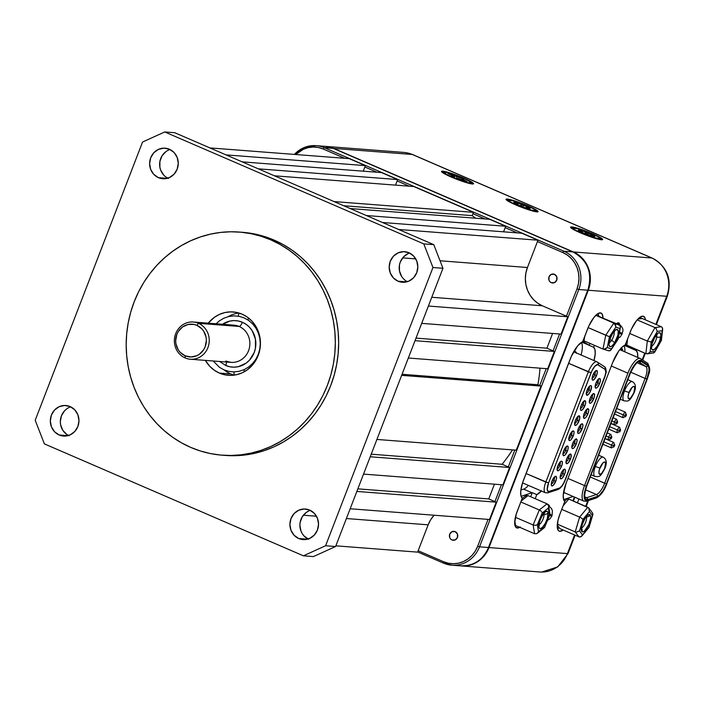 <?xml version="1.0" encoding="UTF-8"?>
<svg xmlns="http://www.w3.org/2000/svg" width="704" height="704" viewBox="0 0 704 704"><rect width="100%" height="100%" fill="white"/><g stroke="black" fill="none" stroke-linecap="round" stroke-linejoin="round"><path stroke-width="1.06" d="M170.042 149.53A15.321 14.318 -85.6 0 0 159.667 163.126A15.321 14.318 -85.6 0 0 167.842 178.156M158.462 177.672A15.321 14.318 94.4 0 1 150.022 160.01A15.321 14.318 94.4 0 1 165.123 148.183A15.321 14.318 94.4 0 1 169.426 149.248A15.321 14.318 94.4 0 1 177.866 166.91A15.321 14.318 94.4 0 1 162.765 178.737A15.321 14.318 94.4 0 1 158.462 177.672L167.191 178.341L158.462 177.672L163.944 178.772L169.418 177.549L174.073 174.178L177.17 169.18L178.262 163.302L177.179 157.45L174.073 152.522L169.426 149.248L163.944 148.139L158.47 149.371L153.824 152.742L150.718 157.74L149.626 163.618L150.709 169.462L153.815 174.398L158.462 177.672M70.752 406.859A15.321 14.318 -85.6 0 0 60.377 420.455A15.321 14.318 -85.6 0 0 68.543 435.477M59.171 434.993A15.321 14.318 94.4 0 1 50.732 417.34A15.321 14.318 94.4 0 1 65.824 405.504A15.321 14.318 94.4 0 1 70.136 406.578A15.321 14.318 94.4 0 1 78.566 424.23A15.321 14.318 94.4 0 1 63.474 436.066A15.321 14.318 94.4 0 1 59.171 434.993L67.892 435.67L59.171 434.993L64.645 436.102L70.127 434.878L74.774 431.508L77.88 426.501L78.971 420.631L77.88 414.779L74.782 409.842L70.136 406.578L64.654 405.469L59.171 406.692L54.525 410.062L51.418 415.07L50.327 420.939L51.418 426.791L54.525 431.728L59.171 434.993M310.314 510.382A15.321 14.318 -85.6 0 0 299.939 523.978A15.321 14.318 -85.6 0 0 308.114 539M298.734 538.516A15.321 14.318 94.4 0 1 290.303 520.863A15.321 14.318 94.4 0 1 305.395 509.027A15.321 14.318 94.4 0 1 309.698 510.101A15.321 14.318 94.4 0 1 318.138 527.762A15.321 14.318 94.4 0 1 303.037 539.59A15.321 14.318 94.4 0 1 298.734 538.516L307.463 539.194L298.734 538.516L304.216 539.625L309.698 538.402L314.345 535.031L317.442 530.024L318.534 524.154L317.451 518.302L314.345 513.366L309.698 510.101L304.216 508.992L298.742 510.215L294.096 513.586L290.99 518.593L289.898 524.462L290.99 530.314L294.087 535.251L298.734 538.516M409.614 253.062A15.321 14.318 -85.6 0 0 399.238 266.658A15.321 14.318 -85.6 0 0 407.405 281.679M398.024 281.195A15.321 14.318 94.4 0 1 389.594 263.534A15.321 14.318 94.4 0 1 404.686 251.706A15.321 14.318 94.4 0 1 408.998 252.771A15.321 14.318 94.4 0 1 417.428 270.433A15.321 14.318 94.4 0 1 402.336 282.26A15.321 14.318 94.4 0 1 398.024 281.195L406.754 281.864L398.024 281.195L403.506 282.295L408.989 281.072L413.635 277.702L416.742 272.703L417.833 266.825L416.742 260.973L413.635 256.045L408.998 252.771L403.515 251.662L398.033 252.894L393.386 256.265L390.28 261.263L389.189 267.142L390.28 272.985L393.386 277.922L398.024 281.195M270.802 239.862A111.892 104.526 94.4 0 1 332.394 368.817A111.892 104.526 94.4 0 1 222.165 455.189A111.892 104.526 94.4 0 1 190.714 447.392L200.376 450.991L210.338 453.543L220.484 455.048L230.736 455.47L240.988 454.819L251.134 453.103L261.096 450.322L270.758 446.521L280.034 441.725L288.834 435.987L297.079 429.361L304.691 421.907L311.582 413.697L317.698 404.818L322.978 395.34L327.36 385.378L330.827 375.003L333.318 364.329L334.831 353.452L335.333 342.487L334.831 331.531L333.326 320.69L330.836 310.068L327.378 299.772L322.995 289.898L317.724 280.544L311.608 271.788L304.718 263.736L297.114 256.45L288.878 249.999L280.078 244.455L270.802 239.862L261.14 236.271L251.178 233.71L241.032 232.214L230.78 231.783L220.528 232.434L210.382 234.159L200.42 236.931L190.758 240.733L181.482 245.529L172.682 251.266L164.437 257.893L156.825 265.346L149.934 273.557L143.818 282.436L138.538 291.914L134.156 301.884L130.689 312.25L128.198 322.925L126.685 333.802L126.183 344.766L126.685 355.722L128.19 366.564L130.68 377.186L134.138 387.482L138.521 397.355L143.792 406.718L149.908 415.466L156.798 423.518L164.402 430.813L172.638 437.254L181.438 442.807L190.714 447.392A111.892 104.526 94.4 0 1 129.122 318.437A111.892 104.526 94.4 0 1 239.351 232.065A111.892 104.526 94.4 0 1 270.802 239.862L274.12 240.117L270.802 239.862M222.165 455.189L225.491 455.444A111.892 104.526 -85.6 0 0 335.72 369.072A111.892 104.526 -85.6 0 0 274.12 240.117A111.892 104.526 -85.6 0 0 242.669 232.32L239.351 232.065M238.867 312.99A31.768 29.674 -85.6 0 0 228.228 316.642M224.127 369.908A31.768 29.674 -85.6 0 0 230.824 373.965L219.393 373.085A31.768 29.674 94.4 0 1 205.383 360.395L209.757 366.309L214.254 370.207L219.393 373.085L230.824 373.965A31.768 29.674 -85.6 0 0 234.08 375.144M208.252 323.171A31.768 29.674 94.4 0 1 233.2 311.951A31.768 29.674 94.4 0 1 242.123 314.169A31.768 29.674 94.4 0 1 259.609 350.777A31.768 29.674 94.4 0 1 228.316 375.302A31.768 29.674 94.4 0 1 219.393 373.085L224.963 374.836L230.754 375.382L236.544 374.704L242.114 372.838L247.245 369.846L251.75 365.851L255.438 361.002L258.183 355.476L259.873 349.501L260.445 343.306L259.882 337.119L258.192 331.179L255.446 325.714L251.759 320.945L247.254 317.046L242.123 314.169L236.553 312.426L230.762 311.872L224.972 312.55L219.402 314.415L214.271 317.407L208.243 323.171M142.56 142.023L164.745 131.956L174.742 132.722L164.745 131.956L423.782 243.892L432.96 267.511L325.6 545.75L303.415 555.817L44.378 443.881L35.2 420.262L142.56 142.023L164.745 131.956L423.782 243.892L433.778 244.658L423.782 243.892L432.96 267.511L442.957 268.277L432.96 267.511L325.6 545.75L335.597 546.515L325.6 545.75L303.415 555.817L313.412 556.582L303.415 555.817L44.378 443.881L35.2 420.262L142.56 142.023M313.412 556.582L335.597 546.515L442.957 268.277L433.778 244.658L174.742 132.722L433.778 244.658L442.957 268.277L335.597 546.515L313.412 556.582M168.458 178.438L165.986 177.047M163.812 175.173L160.706 170.236L159.896 167.367L159.896 161.392L162.034 155.848L165.986 151.58M69.159 435.767L66.686 434.377L62.735 430.197L60.597 424.697L60.324 421.714L61.415 415.835L64.522 410.837L66.695 408.91M308.73 539.29L304.084 536.017L302.306 533.72L300.978 531.08L299.895 525.237L300.168 522.245L302.306 516.701L306.258 512.433L308.739 510.99M403.374 278.696L401.597 276.39L399.458 270.89L399.458 264.915L400.277 262.038L403.383 257.03L408.03 253.66M225.421 455.444L234.054 455.726L244.306 455.074L254.461 453.358L264.414 450.578L274.076 446.776L283.36 441.98L292.16 436.242L300.406 429.616L308.009 422.162L314.908 413.952L321.015 405.073L326.295 395.604L330.686 385.634L334.145 375.258L336.644 364.584L338.149 353.707L338.659 342.742L338.158 331.786L336.653 320.945L334.162 310.323L330.704 300.027L326.322 290.154L321.042 280.799L314.934 272.052L308.044 263.991L300.441 256.705L292.195 250.254L283.395 244.71L274.12 240.117L264.458 236.526L254.505 233.966L244.358 232.47M434.113 515.231A29.436 27.5 -85.6 0 0 428.155 524.832L417.622 552.13L335.861 545.829L417.622 552.13L428.155 524.832L346.394 518.531L428.155 524.832L430.698 519.71L434.122 515.214M316.457 516.226L303.354 515.214L316.457 516.226M489.526 519.49L350.161 508.763L489.526 519.49L496.214 502.163L356.849 491.436L350.161 508.763L356.849 491.436L496.214 502.163L488.743 498.934L357.843 488.858L488.743 498.934L494.437 484.185L488.743 498.934L496.214 502.163L489.526 519.49M502.894 484.836L363.537 474.1L502.894 484.836L509.582 467.509L370.225 456.773L363.537 474.1L370.225 456.773L509.582 467.509L502.119 464.279L371.219 454.194L502.119 464.279A168.177 157.106 -85.6 0 0 512.503 449.891A168.177 157.106 -85.6 0 1 502.119 464.279L509.582 467.509L502.894 484.836M516.27 450.182L376.913 439.446L516.27 450.182L541.006 386.082L401.641 375.355L376.913 439.446L401.641 375.355L541.006 386.082L537.9 384.745L402.054 374.282L537.9 384.745A168.177 157.106 -85.6 0 0 540.03 368.166A168.177 157.106 -85.6 0 1 537.9 384.745L541.006 386.082L516.27 450.182M547.686 368.755L408.329 358.019L547.686 368.755L554.374 351.428L415.017 340.692L408.329 358.019L415.017 340.692L554.374 351.428L546.911 348.198L416.011 338.122L546.911 348.198L552.605 333.45L546.911 348.198L554.374 351.428L547.686 368.755M561.062 334.101L421.705 323.365L561.062 334.101L567.75 316.765L428.393 306.038L421.705 323.365L428.393 306.038L567.75 316.765L542.335 305.782L431.772 297.273L542.335 305.782L537.574 303.116L533.412 299.508L529.989 295.082L527.446 290.022L525.879 284.522L525.351 278.784L525.888 273.038L527.454 267.502A29.436 27.5 -85.6 0 0 542.335 305.782L567.75 316.765L561.062 334.101M402.644 257.893L415.756 258.896L402.644 257.893M440.035 260.77L527.454 267.502L537.988 240.205L398.622 229.469L537.988 240.205L521.849 233.226L382.492 222.499L398.622 229.469L382.492 222.499L521.849 233.226L537.988 240.205L527.454 267.502L440.035 260.77M503.571 231.818L505.718 226.257L366.362 215.53L505.718 226.257L489.588 219.287L350.222 208.551L366.362 215.53L350.222 208.551L489.588 219.287L505.718 226.257L503.571 231.818M472.173 215.644L343.746 205.753L472.173 215.644L473.449 212.318L334.092 201.582L473.449 212.318L413.785 186.534L274.428 175.798L334.092 201.582L274.428 175.798L413.785 186.534L473.449 212.318L472.173 215.644A168.177 157.106 -85.6 0 1 475.631 218.214A168.177 157.106 -85.6 0 0 472.173 215.644M395.507 185.126L397.654 179.555L258.289 168.828L397.654 179.555L381.515 172.586L242.158 161.858L258.289 168.828L242.158 161.858L381.515 172.586L397.654 179.555L395.507 185.126M363.238 171.178L365.385 165.616L226.028 154.88L365.385 165.616L349.254 158.646L209.889 147.91L226.028 154.88L209.889 147.91L349.254 158.646L365.385 165.616L363.238 171.178M244.27 371.747L244.094 369.662L239.184 371.307L234.071 371.897L228.967 371.422L224.048 369.882L219.525 367.338L213.171 360.994M247.922 319.942L248.415 317.909M551.267 282.647A4.488 4.189 94.4 0 1 553.212 274.014A4.488 4.189 94.4 0 1 556.943 279.497A4.488 4.189 94.4 0 1 551.267 282.647L553.819 282.841L551.267 282.647L549.903 281.688L548.997 280.245L548.997 276.813L551.267 274.358L554.47 274.322L556.741 276.725L556.741 280.157L554.47 282.612L551.267 282.647M451.968 539.968A4.488 4.189 94.4 0 1 453.922 531.344A4.488 4.189 94.4 0 1 457.644 536.818A4.488 4.189 94.4 0 1 451.968 539.968L454.52 540.17L451.968 539.968L450.613 539.018L449.698 537.566L449.698 534.142L451.968 531.687L455.18 531.652L457.45 534.054L457.442 537.486L455.18 539.933L451.968 539.968M587.787 290.101L587.849 290.189C592.742 272.994 587.761 260.234 572.915 251.926A1.496 0.51 113.4 0 0 572.854 251.909A29.454 27.509 94.4 0 1 587.743 290.206L488.462 547.51A29.454 27.509 94.4 0 1 461.208 565.919M587.849 290.189L488.497 547.413M324.597 146.309A29.454 27.509 94.4 0 1 333.309 148.394A1.496 0.51 -66.6 0 1 333.37 148.412A1.496 0.51 -66.6 0 1 333.414 148.438M488.558 547.492C482.997 559.979 473.73 566.113 460.768 565.884A29.454 27.509 -85.6 0 0 488.462 547.51L479.53 546.823L578.811 289.52L587.743 290.206A29.454 27.509 -85.6 0 0 572.854 251.909L563.922 251.222L324.377 147.708L333.309 148.394L572.854 251.909L563.922 251.222A29.454 27.509 94.4 0 1 578.811 289.52L587.743 290.206L488.462 547.51L479.53 546.823A29.454 27.509 94.4 0 1 451.836 565.198L443.502 563.138A1.496 0.51 -66.6 0 1 443.564 561.722L448.466 563.262L453.561 563.737L458.656 563.147L463.558 561.502L468.081 558.87L472.041 555.35L475.288 551.082L477.699 546.225A27.958 26.118 94.4 0 1 443.564 561.722A1.496 0.51 113.4 0 0 443.502 563.13A1.496 0.51 113.4 0 0 443.564 563.147A29.454 27.509 -85.6 0 0 452.276 565.233A29.454 27.509 -85.6 0 0 479.53 546.823L477.699 546.225L488.066 519.385L477.699 546.225L479.53 546.823L578.811 289.52L576.99 288.922L578.477 283.659L578.978 278.203L578.477 272.765L576.99 267.538L574.578 262.733L571.331 258.535L567.371 255.103L562.857 252.569A1.496 0.51 -66.6 0 1 563.922 251.222A1.496 0.51 113.4 0 0 562.857 252.569A27.958 26.118 94.4 0 1 576.99 288.922L578.811 289.52A29.454 27.509 -85.6 0 0 563.922 251.222L324.377 147.708A1.496 0.51 113.4 0 0 323.312 149.054L318.41 147.514L313.315 147.03L308.22 147.629L303.318 149.274L295.706 154.519A27.958 26.118 94.4 0 1 323.312 149.054L344.696 158.294L323.312 149.054A1.496 0.51 -66.6 0 1 324.377 147.708A29.454 27.509 -85.6 0 0 315.665 145.622A29.454 27.509 -85.6 0 0 294.378 154.422A29.454 27.509 94.4 0 1 316.096 145.658A29.454 27.509 94.4 0 1 324.377 147.708L333.309 148.394A29.454 27.509 -85.6 0 0 325.037 146.344L333.37 148.412M576.99 288.922L566.456 316.21L576.99 288.922M559.601 333.986L553.089 350.865L559.601 333.986M546.225 368.641L539.713 385.528L546.225 368.641M514.809 450.067L508.297 466.946L514.809 450.067M501.433 484.722L494.921 501.609L501.433 484.722M443.564 561.722L418.158 550.739L443.564 561.722M443.502 563.138L417.683 551.98L443.45 563.103M562.857 252.569L537.451 241.586L562.857 252.569M517.299 232.883L505.182 227.647L517.299 232.883M485.03 218.935L472.921 213.699L485.03 218.935M409.226 186.182L397.118 180.946L409.226 186.182M376.966 172.234L364.848 167.006L376.966 172.234M231.035 315.207L230.674 316.14L231.035 315.207M234.203 375.126L233.886 371.906M238.181 316.166L238.982 313.025M460.768 565.884L451.836 565.198A29.454 27.509 94.4 0 1 443.564 563.147M198.493 323.321L196.891 325.336A16.421 15.338 94.4 0 1 205.19 346.694A16.421 15.338 94.4 0 1 185.134 355.793L185.134 357.94A18.665 17.433 -85.6 0 0 207.926 347.591A18.665 17.433 -85.6 0 0 198.493 323.321A18.665 17.433 94.4 0 1 208.762 344.828A18.665 17.433 94.4 0 1 190.379 359.234A18.665 17.433 94.4 0 1 185.134 357.94A18.665 17.433 94.4 0 1 174.856 336.424A18.665 17.433 94.4 0 1 193.239 322.018A18.665 17.433 94.4 0 1 198.493 323.321L239.114 326.445L198.493 323.321A18.665 17.433 -85.6 0 0 175.692 333.661A18.665 17.433 -85.6 0 0 185.134 357.94L185.134 355.793L180.154 352.29L178.253 349.826L175.956 343.93L175.666 340.736L176.836 334.444L178.253 331.584L182.486 327.008L188.021 324.5L194.014 324.438L196.891 325.336L201.863 328.838L203.773 331.311L206.07 337.198L206.36 340.402L205.19 346.694L203.773 349.545L199.54 354.121L196.882 355.67L191.013 356.981L185.134 355.793A16.421 15.338 94.4 0 1 176.836 334.444A16.421 15.338 94.4 0 1 196.891 325.336L198.493 323.321M190.379 359.234L231 362.366A18.665 17.433 -85.6 0 0 249.383 347.961A18.665 17.433 -85.6 0 0 239.114 326.445A18.665 17.433 -85.6 0 0 231.871 325.116M225.755 361.064A4.638 1.575 -66.6 0 1 225.949 361.117A4.638 1.575 113.4 0 0 225.755 361.064A18.665 17.433 -85.6 0 0 232.998 362.393A18.665 17.433 -85.6 0 0 249.594 346.914A18.665 17.433 -85.6 0 0 239.114 326.445A4.638 1.575 113.4 0 0 242.414 322.274A4.638 1.575 -66.6 0 1 239.114 326.445A18.665 17.433 -85.6 0 0 233.869 325.151L193.239 322.018M219.657 361.495L225.746 365.49A4.638 1.575 113.4 0 0 226.415 362.014A4.638 1.575 -66.6 0 1 225.746 365.49L229.83 366.766L234.08 367.171L238.322 366.678L246.171 363.114L249.471 360.184L254.197 352.572L255.438 348.19L255.438 339.108L252.19 330.748L249.48 327.246L246.18 324.386L242.414 322.274L238.33 320.998L234.089 320.593L229.838 321.086L221.989 324.65M222.526 324.271A23.294 21.762 94.4 0 1 242.414 322.274A23.294 21.762 94.4 0 1 254.197 352.572A23.294 21.762 94.4 0 1 225.746 365.49M215.565 324.271L219.534 320.751L224.066 318.111L228.976 316.457L234.089 315.867L239.193 316.351L244.112 317.891L248.635 320.426L252.613 323.866L255.869 328.082L258.289 332.895L259.776 338.14L260.278 343.596L259.776 349.07L258.28 354.341L255.86 359.207L252.604 363.493L248.626 367.022L244.103 369.662M548.117 504.715A8.967 3.045 -66.6 0 1 548.574 504.803A8.967 3.045 -66.6 0 1 549.428 506.141M616.546 323.682A8.967 3.045 -66.6 0 1 618.754 322.916A8.967 3.045 -66.6 0 1 619.617 324.254M463.654 178.05L463.654 178.05A17.195 1.874 -158.9 0 1 473.44 183.902A17.195 1.874 -158.9 0 1 451.422 177.109A17.195 1.874 -158.9 0 1 441.514 171.582A17.195 1.874 -158.9 0 1 463.654 178.05L473.282 183.172L473.29 183.964L472.384 183.99L466.479 182.653L451.422 177.109L444.206 173.624L441.487 171.477L444.171 171.38L448.598 172.506L463.654 178.05M528.185 205.938L528.185 205.938A17.195 1.874 -158.9 0 1 537.97 211.79A17.195 1.874 -158.9 0 1 515.962 204.996A17.195 1.874 -158.9 0 1 506.044 199.47A17.195 1.874 -158.9 0 1 528.185 205.938L535.401 209.422L538.129 211.57L535.436 211.666L531.018 210.54L513.181 203.755L506.018 199.355L507.232 199.047L513.128 200.394L528.185 205.938M592.724 233.825L592.724 233.825A17.195 1.874 -158.9 0 1 602.51 239.677A17.195 1.874 -158.9 0 1 580.492 232.883A17.195 1.874 -158.9 0 1 570.574 227.357A17.195 1.874 -158.9 0 1 592.724 233.825L599.931 237.31L602.659 239.457L599.966 239.554L595.549 238.427L577.711 231.642L570.557 227.242L571.762 226.934L577.658 228.281L592.724 233.825M651.825 257.998L573.399 251.953A29.436 27.5 94.4 0 1 588.28 290.242L666.706 296.278A29.436 27.5 -85.6 0 0 651.825 257.998L412.262 154.475L333.828 148.43L573.399 251.953L651.825 257.998L412.271 154.475A29.436 27.5 -85.6 0 0 403.982 152.425L325.556 146.379A29.436 27.5 94.4 0 1 333.828 148.43L412.262 154.475L651.816 257.99A9.416 3.203 -66.6 0 1 652.177 258.078A9.416 3.203 -66.6 0 1 652.52 258.306M461.314 565.928L539.739 571.974A29.436 27.5 -85.6 0 0 567.415 553.608L488.99 547.562A29.436 27.5 94.4 0 1 461.314 565.928A29.436 27.5 94.4 0 1 460.9 565.893L468.934 565.382L474.091 563.649L478.852 560.877L483.023 557.172L486.446 552.675L488.99 547.562L588.28 290.242L589.846 284.698L590.374 278.951L589.846 273.222L588.289 267.714L585.746 262.654L582.322 258.236L578.151 254.619L573.399 251.953L333.828 148.43L325.134 146.353M563.411 493.302L564.749 492.87M573.135 496.496L563.64 499.585L573.135 496.496M630.089 332.297A17.934 6.09 -66.6 0 1 643.579 316.325A17.934 6.09 -66.6 0 1 645.445 319.889L644.838 317.61L642.884 316.149L639.954 317.231L636.495 320.681L631.462 329.058L625.178 345.022A19.73 6.706 -66.6 0 0 612.682 362.507L618.702 351.085L622.081 347.134L625.178 345.022M640.957 318.296A17.934 6.09 113.4 0 0 640.719 316.747L640.957 318.296M636.548 349.606L636.178 350.557L631.664 348.603A19.73 6.706 -66.6 0 0 631.488 348.471L626.683 345.338L631.488 348.471L624.378 345.4L631.488 348.471A19.73 6.706 -66.6 0 1 631.664 348.603L632.034 347.653M625.381 344.485L626.287 345.083L625.381 344.485M566.139 483.12L612.682 362.507L566.139 483.12A19.73 6.706 -66.6 0 0 564.81 501.459L563.482 499.004L563.262 494.78L566.139 483.12M636.178 350.557A19.73 6.706 -66.6 0 1 637.718 357.421L637.516 353.012L636.178 350.557M624.818 351.842A19.73 6.706 113.4 0 0 623.911 345.682M559.9 514.184L557.929 520.59L557.401 528.238L558.738 530.895L559.865 531.309L563.103 530.006A17.934 6.09 -66.6 0 1 559.17 531.142A17.934 6.09 -66.6 0 1 559.9 514.184L564.81 501.459M557.515 528.766A17.934 6.09 113.4 0 0 559.143 527.604L557.515 528.766M572.915 500.843L574.385 497.033M519.71 527.314A17.934 6.09 -66.6 0 1 516.63 527.868A17.934 6.09 -66.6 0 1 517.361 510.91L522.271 498.186A19.73 6.706 -66.6 0 1 523.6 479.838L571.446 356.127L577.87 345.629L582.639 341.748L588.922 325.785L593.956 317.398L597.423 313.958L600.354 312.875L602.298 314.327L602.985 318.094M520.872 490.028L523.626 489.139L532.013 492.765L521.101 496.311L532.013 492.765L523.626 489.139A19.73 6.706 113.4 0 0 528.431 485.426M588.958 345.198L581.838 342.126L588.958 345.198A19.73 6.706 -66.6 0 1 589.125 345.321L589.882 343.367L589.125 345.321L593.648 347.274L589.125 345.321A19.73 6.706 -66.6 0 0 588.958 345.198L582.842 341.211L588.958 345.198M594.405 345.321L593.648 347.274A19.73 6.706 -66.6 0 1 593.991 360.562L595.197 353.954L594.977 349.73L593.648 347.274L594.405 345.321M581.082 354.983A19.73 6.706 113.4 0 0 581.372 342.408M532.277 492.668A19.73 6.706 -66.6 0 1 532.013 492.765A19.73 6.706 -66.6 0 0 532.277 492.668L536.791 494.622L532.277 492.668L530.702 496.751L532.277 492.668M541.341 490.996A19.73 6.706 -66.6 0 1 536.791 494.622L535.216 498.696L536.791 494.622L541.561 490.741M514.976 525.492L515.53 525.149A17.934 6.09 113.4 0 1 514.976 525.492M655.864 324.386L666.706 296.278L655.864 324.386L666.706 296.278L588.28 290.242L488.99 547.562L567.415 553.608L574.605 534.978M585.649 506.343L587.805 500.755M642.224 359.735L644.758 353.153M520.256 526.962L518.698 527.815L516.208 527.622L514.862 524.964L514.694 522.817L516.234 514.166L522.271 498.186L520.942 495.73L520.722 491.506L522.509 482.953L570.143 359.234A19.73 6.706 -66.6 0 1 582.639 341.748L587.55 329.023A17.934 6.09 -66.6 0 1 601.049 313.042A17.934 6.09 -66.6 0 1 602.976 317.821M578.908 498.986L577.438 502.797M547.536 504.83L548.786 504.926L549.454 506.255M616.097 324.095L618.411 322.837L619.643 324.368M598.462 316.034A17.934 6.09 113.4 0 0 598.18 313.474L598.462 316.149M588.931 389.972A3.74 1.267 113.4 0 0 589.213 386.522A3.74 1.267 -66.6 0 1 588.931 389.972L587.444 389.33L588.931 389.972A3.74 1.267 -66.6 0 1 586.274 393.334A3.74 1.267 113.4 0 0 588.931 389.972L590.753 390.57L588.931 389.972M587.03 390.28A5.236 1.778 -66.6 0 1 590.242 385.695A5.236 1.778 -66.6 0 1 590.753 390.57L588.887 393.958L586.696 395.155L586.256 393.756L586.705 391.23L589.415 386.311L590.77 385.572L591.483 386.47L590.753 390.57A5.236 1.778 -66.6 0 1 586.37 394.654A5.236 1.778 -66.6 0 1 587.03 390.28M597.802 382.87A3.74 1.267 113.4 0 0 598.083 379.43A3.74 1.267 -66.6 0 1 597.802 382.87L596.314 382.228L597.802 382.87A3.74 1.267 -66.6 0 1 595.144 386.241A3.74 1.267 113.4 0 0 597.802 382.87L599.623 383.469L597.802 382.87M595.901 383.187A5.236 1.778 -66.6 0 1 599.113 378.594A5.236 1.778 -66.6 0 1 599.623 383.469A5.236 1.778 -66.6 0 1 595.241 387.552A5.236 1.778 -66.6 0 1 595.901 383.187L598.286 379.218L599.966 378.594L600.406 380.002L599.958 382.518L597.238 387.446L595.892 388.177L595.17 387.279L595.901 383.187M591.976 397.989A3.74 1.267 113.4 0 0 592.258 394.539A3.74 1.267 -66.6 0 1 591.976 397.989L590.48 397.338L591.976 397.989A3.74 1.267 -66.6 0 1 589.31 401.35A3.74 1.267 113.4 0 0 591.976 397.989L593.798 398.587L591.976 397.989M590.075 398.297A5.236 1.778 -66.6 0 1 593.278 393.703A5.236 1.778 -66.6 0 1 593.798 398.587A5.236 1.778 -66.6 0 1 589.406 402.662A5.236 1.778 -66.6 0 1 590.075 398.297L591.941 394.909L594.132 393.712L594.572 395.111L594.123 397.637L591.413 402.556L590.058 403.295L589.345 402.398L590.075 398.297M586.142 413.098A3.74 1.267 113.4 0 0 586.423 409.649A3.74 1.267 -66.6 0 1 586.142 413.098L584.646 412.447L586.142 413.098A3.74 1.267 -66.6 0 1 583.484 416.46A3.74 1.267 113.4 0 0 586.142 413.098L587.963 413.697L586.142 413.098M584.241 413.406A5.236 1.778 -66.6 0 1 587.453 408.822A5.236 1.778 -66.6 0 1 587.963 413.697A5.236 1.778 -66.6 0 1 583.581 417.771A5.236 1.778 -66.6 0 1 584.241 413.406L586.106 410.018L588.306 408.822L588.746 410.221L588.289 412.746L586.098 417.085L584.628 418.334L583.66 417.982L584.241 413.406M580.307 428.208A3.74 1.267 113.4 0 0 580.589 424.758A3.74 1.267 -66.6 0 1 580.307 428.208L578.82 427.566L580.307 428.208A3.74 1.267 -66.6 0 1 577.65 431.57A3.74 1.267 113.4 0 0 580.307 428.208L582.129 428.806L580.307 428.208M578.406 428.516A5.236 1.778 -66.6 0 1 581.618 423.931A5.236 1.778 -66.6 0 1 582.129 428.806A5.236 1.778 -66.6 0 1 577.746 432.89A5.236 1.778 -66.6 0 1 578.406 428.516L580.791 424.547L582.472 423.931L582.912 425.33L582.463 427.856L579.753 432.775L578.802 433.453L577.826 433.092L578.406 428.516M574.482 443.318A3.74 1.267 113.4 0 0 574.763 439.868A3.74 1.267 -66.6 0 1 574.482 443.318L572.986 442.675L574.482 443.318A3.74 1.267 -66.6 0 1 571.815 446.679A3.74 1.267 113.4 0 0 574.482 443.318L576.303 443.916L574.482 443.318M572.581 443.626A5.236 1.778 -66.6 0 1 575.784 439.041A5.236 1.778 -66.6 0 1 576.303 443.916A5.236 1.778 -66.6 0 1 571.912 447.999A5.236 1.778 -66.6 0 1 572.581 443.626L574.446 440.238L576.638 439.041L577.078 440.44L576.629 442.966L573.918 447.885L572.572 448.624L571.85 447.726L572.581 443.626M568.647 458.427A3.74 1.267 113.4 0 0 568.929 454.978A3.74 1.267 -66.6 0 1 568.647 458.427L567.16 457.785L568.647 458.427A3.74 1.267 -66.6 0 1 565.99 461.789A3.74 1.267 113.4 0 0 568.647 458.427L570.469 459.026L568.647 458.427M566.746 458.744A5.236 1.778 -66.6 0 1 569.958 454.15A5.236 1.778 -66.6 0 1 570.469 459.026A5.236 1.778 -66.6 0 1 566.086 463.109A5.236 1.778 -66.6 0 1 566.746 458.744L569.131 454.766L570.812 454.15L571.05 457.16L568.603 462.414L567.134 463.672L566.166 463.311L566.746 458.744M562.822 473.537A3.74 1.267 113.4 0 0 563.103 470.096A3.74 1.267 -66.6 0 1 562.822 473.537L561.326 472.894L562.822 473.537A3.74 1.267 -66.6 0 1 560.155 476.907A3.74 1.267 113.4 0 0 562.822 473.537L564.643 474.135L562.822 473.537M560.921 473.854A5.236 1.778 -66.6 0 1 564.124 469.26A5.236 1.778 -66.6 0 1 564.643 474.135A5.236 1.778 -66.6 0 1 560.252 478.218A5.236 1.778 -66.6 0 1 560.921 473.854L562.786 470.466L564.978 469.26L565.418 470.668L564.969 473.194L562.258 478.113L560.903 478.843L560.19 477.954L560.921 473.854M594.766 374.862A3.74 1.267 113.4 0 0 595.047 371.413A3.74 1.267 -66.6 0 1 594.766 374.862L593.27 374.211L594.766 374.862A3.74 1.267 -66.6 0 1 592.099 378.224A3.74 1.267 113.4 0 0 594.766 374.862L596.587 375.461L594.766 374.862M592.865 375.17A5.236 1.778 -66.6 0 1 596.068 370.586A5.236 1.778 -66.6 0 1 596.587 375.461A5.236 1.778 -66.6 0 1 592.196 379.535A5.236 1.778 -66.6 0 1 592.865 375.17L594.73 371.782L596.922 370.586L597.362 371.985L596.913 374.51L594.202 379.43L592.856 380.169L592.134 379.271L592.865 375.17M583.106 405.082A3.74 1.267 113.4 0 0 583.387 401.632A3.74 1.267 -66.6 0 1 583.106 405.082L581.61 404.439L583.106 405.082A3.74 1.267 -66.6 0 1 580.439 408.443A3.74 1.267 113.4 0 0 583.106 405.082L584.927 405.68L583.106 405.082M581.205 405.39A5.236 1.778 -66.6 0 1 584.408 400.805A5.236 1.778 -66.6 0 1 584.927 405.68A5.236 1.778 -66.6 0 1 580.536 409.763A5.236 1.778 -66.6 0 1 581.205 405.39L583.07 402.002L585.262 400.805L585.702 402.204L585.253 404.73L582.542 409.649L581.187 410.388L580.474 409.49L581.205 405.39M577.271 420.191A3.74 1.267 113.4 0 0 577.553 416.742A3.74 1.267 -66.6 0 1 577.271 420.191L575.775 419.549L577.271 420.191A3.74 1.267 -66.6 0 1 574.614 423.553A3.74 1.267 113.4 0 0 577.271 420.191L579.093 420.79L577.271 420.191M575.37 420.508A5.236 1.778 -66.6 0 1 578.582 415.914A5.236 1.778 -66.6 0 1 579.093 420.79A5.236 1.778 -66.6 0 1 574.71 424.873A5.236 1.778 -66.6 0 1 575.37 420.508L577.236 417.111L579.427 415.914L579.665 418.924L577.227 424.178L575.758 425.436L574.79 425.075L575.37 420.508M571.437 435.301A3.74 1.267 113.4 0 0 571.718 431.86A3.74 1.267 -66.6 0 1 571.437 435.301L569.95 434.658L571.437 435.301A3.74 1.267 -66.6 0 1 568.779 438.671A3.74 1.267 113.4 0 0 571.437 435.301L573.258 435.899L571.437 435.301M569.536 435.618A5.236 1.778 -66.6 0 1 572.748 431.024A5.236 1.778 -66.6 0 1 573.258 435.899A5.236 1.778 -66.6 0 1 568.876 439.982A5.236 1.778 -66.6 0 1 569.536 435.618L571.921 431.649L573.602 431.024L574.042 432.432L573.593 434.949L570.882 439.877L569.932 440.546L568.955 440.185L569.536 435.618M565.611 450.41A3.74 1.267 113.4 0 0 565.893 446.97A3.74 1.267 -66.6 0 1 565.611 450.41L564.115 449.768L565.611 450.41A3.74 1.267 -66.6 0 1 562.945 453.781A3.74 1.267 113.4 0 0 565.611 450.41L567.433 451.018L565.611 450.41M563.71 450.727A5.236 1.778 -66.6 0 1 566.914 446.134A5.236 1.778 -66.6 0 1 567.433 451.018A5.236 1.778 -66.6 0 1 563.042 455.092A5.236 1.778 -66.6 0 1 563.71 450.727L565.576 447.339L567.767 446.142L568.207 447.542L567.758 450.067L565.048 454.986L563.702 455.726L562.98 454.828L563.71 450.727M559.777 465.529A3.74 1.267 113.4 0 0 560.058 462.079A3.74 1.267 -66.6 0 1 559.777 465.529L558.29 464.878L559.777 465.529A3.74 1.267 -66.6 0 1 557.119 468.89A3.74 1.267 113.4 0 0 559.777 465.529L561.598 466.127L559.777 465.529M557.876 465.837A5.236 1.778 -66.6 0 1 561.088 461.252A5.236 1.778 -66.6 0 1 561.598 466.127A5.236 1.778 -66.6 0 1 557.216 470.202A5.236 1.778 -66.6 0 1 557.876 465.837L560.261 461.868L561.942 461.252L562.382 462.651L561.933 465.177L559.733 469.515L558.263 470.765L557.295 470.413L557.876 465.837M553.951 480.638A3.74 1.267 113.4 0 0 554.233 477.189A3.74 1.267 -66.6 0 1 553.951 480.638L552.455 479.996L553.951 480.638A3.74 1.267 -66.6 0 1 551.285 484A3.74 1.267 113.4 0 0 553.951 480.638L555.773 481.237L553.951 480.638M552.05 480.946A5.236 1.778 -66.6 0 1 555.254 476.362A5.236 1.778 -66.6 0 1 555.773 481.237A5.236 1.778 -66.6 0 1 551.382 485.32A5.236 1.778 -66.6 0 1 552.05 480.946L553.916 477.558L556.107 476.362L556.547 477.761L556.098 480.286L553.388 485.206L552.033 485.945L551.32 485.047L552.05 480.946M576.435 352.977A13.526 4.594 -66.6 0 0 575.546 351.718A2.244 2.103 -56.9 0 0 575.344 352.502A2.244 2.103 123.1 0 1 575.546 351.718L574.2 350.838L576.541 353.329M522.535 482.874L545.362 492.738A11.29 3.837 -66.6 0 1 545.829 482.073L526.046 473.519L548.557 482.97L591.087 372.75A9.046 3.071 -66.6 0 1 598.048 364.778A2.244 2.103 -56.9 0 0 597.045 361.9A11.29 3.837 113.4 0 0 596.825 361.786A11.29 3.837 113.4 0 0 588.359 371.853L545.829 482.073A11.29 3.837 113.4 0 0 545.292 492.703M547.914 492.809A2.244 2.024 -108 0 0 549.146 491.515A9.046 3.071 -66.6 0 1 548.557 482.97L545.829 482.073L588.359 371.853L591.087 372.75L568.577 363.299L588.359 371.853A11.29 3.837 -66.6 0 1 596.851 361.794L573.654 351.78M596.851 361.794L597.344 362.067A2.244 2.103 123.1 0 1 598.048 364.778L605.053 369.345A2.244 2.103 -56.9 0 0 604.34 366.626A2.244 2.103 123.1 0 1 605.053 369.345A9.046 3.071 -66.6 0 1 604.525 377.81L565.013 480.207A9.046 3.071 -66.6 0 1 559.161 488.259A2.244 2.024 72 0 1 557.929 489.553A2.244 2.024 -108 0 0 559.161 488.259L549.146 491.515A2.244 2.024 72 0 1 546.559 492.738M545.362 492.738L547.906 492.818L557.92 489.562A2.244 2.024 72 0 1 556.574 489.482M557.92 489.562C560.859 488.189 563.279 485.065 565.162 480.181L565.066 480.049M605.053 369.345L597.397 364.602L594.722 366.414L591.862 370.938L548.557 482.97L547.228 489.482L548.398 491.586L559.847 487.925L562.179 485.54L564.397 481.659L604.525 377.81L605.845 372.363L605.053 369.345M610.896 423.553L619.678 427.346A2.992 1.012 113.4 0 0 617.434 430.012L609.69 426.668L617.434 430.012A2.992 1.012 -66.6 0 1 619.678 427.346A2.992 1.012 -66.6 0 1 619.696 427.354M617.434 430.012L619.256 430.61A1.496 0.51 -66.6 0 1 620.321 429.264A1.496 0.51 -66.6 0 1 620.321 430.69L620.074 429.352L619.089 431.913L620.321 430.69A1.496 0.51 -66.6 0 1 619.256 432.036A1.496 0.51 -66.6 0 1 619.256 430.61L617.434 430.012A2.992 1.012 113.4 0 0 617.311 432.837A2.992 1.012 -66.6 0 1 617.311 432.837A2.992 1.012 -66.6 0 1 617.434 430.012M607.288 432.89L610.914 434.456A2.992 1.012 113.4 0 0 608.67 437.114L606.091 436.005L608.67 437.114A2.992 1.012 -66.6 0 1 610.914 434.456A2.992 1.012 -66.6 0 1 610.931 434.456M608.67 437.114L610.491 437.712A1.496 0.51 -66.6 0 1 611.556 436.366A1.496 0.51 -66.6 0 1 611.556 437.8L611.31 436.462L610.324 439.023L611.556 437.8A1.496 0.51 -66.6 0 1 610.491 439.146A1.496 0.51 -66.6 0 1 610.491 437.712L608.67 437.114A2.992 1.012 113.4 0 0 608.546 439.947L608.546 439.947A2.992 1.012 -66.6 0 1 608.67 437.114M603.126 457.169A10.463 3.555 113.4 0 0 595.338 466.523L594.458 466.145L595.338 466.523A10.463 3.555 -66.6 0 1 603.214 457.204C606.566 459.14 607.147 462.854 604.938 468.336L604.938 468.336C599.905 477.963 599.28 476.626 594.906 476.414A10.463 3.555 -66.6 0 1 595.338 466.523L599.896 468.019A6.723 2.288 -66.6 0 1 604.692 461.965A6.723 2.288 -66.6 0 1 604.674 468.389L605.616 463.118L604.692 461.965L602.958 462.915L599.465 469.242L598.893 472.481L599.456 474.285L601.612 473.493L604.674 468.389A6.723 2.288 -66.6 0 1 599.878 474.443A6.723 2.288 -66.6 0 1 599.896 468.019L595.338 466.523A10.463 3.555 113.4 0 0 594.986 476.45M615.525 411.558L623.26 414.902A2.992 1.012 -66.6 0 1 625.513 412.236A2.992 1.012 -66.6 0 1 625.522 412.245A2.992 1.012 113.4 0 0 623.26 414.902L625.082 415.501A1.496 0.51 -66.6 0 1 626.155 414.154A1.496 0.51 -66.6 0 1 626.146 415.58L626.314 414.278L625.618 414.533L624.923 416.803L626.146 415.58A1.496 0.51 -66.6 0 1 625.082 416.926A1.496 0.51 -66.6 0 1 625.082 415.501L623.26 414.902A2.992 1.012 113.4 0 0 623.146 417.727A2.992 1.012 -66.6 0 1 623.26 414.902L615.525 411.558M611.917 420.886L614.495 422.004A2.992 1.012 -66.6 0 1 616.748 419.346A2.992 1.012 -66.6 0 1 616.757 419.346A2.992 1.012 113.4 0 0 614.495 422.004L616.326 422.602A1.496 0.51 -66.6 0 1 617.39 421.256A1.496 0.51 -66.6 0 1 617.382 422.69L617.549 421.379L616.854 421.634L616.158 423.914L617.382 422.69A1.496 0.51 -66.6 0 1 616.317 424.028A1.496 0.51 -66.6 0 1 616.326 422.602L614.495 422.004A2.992 1.012 113.4 0 0 614.381 424.829L614.381 424.829A2.992 1.012 -66.6 0 1 614.495 422.004L611.917 420.886M603.856 441.778L611.6 445.122A2.992 1.012 -66.6 0 1 613.853 442.464A2.992 1.012 -66.6 0 1 613.862 442.464A2.992 1.012 113.4 0 0 611.6 445.122L613.422 445.72A1.496 0.51 -66.6 0 1 614.486 444.374A1.496 0.51 -66.6 0 1 614.486 445.799L614.654 444.497L613.958 444.752L613.254 447.031L614.486 445.799A1.496 0.51 -66.6 0 1 613.422 447.146A1.496 0.51 -66.6 0 1 613.422 445.72L611.6 445.122A2.992 1.012 113.4 0 0 611.477 447.946A2.992 1.012 -66.6 0 1 611.477 447.946A2.992 1.012 -66.6 0 1 611.6 445.122L603.856 441.778M632.28 381.612A10.463 3.555 113.4 0 0 624.492 390.966L623.612 390.588L624.492 390.966A10.463 3.555 -66.6 0 1 632.368 381.647C635.721 383.583 636.302 387.297 634.093 392.779L634.093 392.779C629.059 402.406 628.434 401.078 624.061 400.858A10.463 3.555 -66.6 0 1 624.492 390.966L629.05 392.462A6.723 2.288 -66.6 0 1 633.846 386.408A6.723 2.288 -66.6 0 1 633.829 392.832L634.77 387.561L633.846 386.408L632.113 387.358L628.619 393.686L628.047 396.933L628.61 398.728L630.766 397.936L633.829 392.832A6.723 2.288 -66.6 0 1 629.033 398.886A6.723 2.288 -66.6 0 1 629.05 392.462L624.492 390.966A10.463 3.555 113.4 0 0 624.14 400.893M621.35 347.855A20.178 6.855 -66.6 0 1 622.855 350.997L621.192 347.75M620.928 350.161A3.74 3.511 123.1 0 1 621.007 348.216A3.74 3.511 -56.9 0 0 620.928 350.161M623.154 417.727A2.992 1.012 -66.6 0 1 623.137 417.727L626.252 415.562L625.513 412.236L616.722 408.443M638.766 361.944A12.707 4.312 -66.6 0 1 639.021 362.076A1.496 1.408 -56.9 0 0 640.93 361.275A14.203 4.822 113.4 0 0 630.001 373.789L586.722 486.182L630.098 373.771C637.12 358.978 639.91 362.111 638.801 361.962A12.707 4.312 -66.6 0 1 639.021 362.076L645.841 366.529L637.085 362.745L645.841 366.529A12.707 4.312 -66.6 0 1 645.102 378.418L630.74 372.214L645.102 378.418L604.666 483.208L590.278 476.986L604.666 483.208A12.707 4.312 -66.6 0 1 596.455 494.525L585.534 489.808L596.455 494.525L586.687 497.702A12.707 4.312 -66.6 0 1 585.341 497.702C586.115 497.649 582.701 499.541 586.722 486.182L586.617 486.2A14.203 4.822 113.4 0 0 587.541 499.629L597.309 496.452A1.496 1.346 -108 0 0 596.455 494.525L586.687 497.702L584.918 496.936L586.687 497.702A1.496 1.346 72 0 1 587.541 499.629A1.496 1.346 -108 0 0 586.687 497.702A12.707 4.312 -66.6 0 1 585.253 497.658M639.021 362.076L645.841 366.529A1.496 1.408 -56.9 0 0 647.75 365.728L640.93 361.275A1.496 1.408 123.1 0 1 639.021 362.076M647.75 365.728A1.496 1.408 123.1 0 1 645.841 366.529A12.707 4.312 -66.6 0 1 645.102 378.418L646.923 379.025A14.203 4.822 113.4 0 0 647.75 365.728L648.798 367.418L649.009 370.462L646.923 379.025L645.102 378.418L604.666 483.208L606.487 483.806L646.923 379.025L606.487 483.806L604.666 483.208A12.707 4.312 -66.6 0 1 596.455 494.525A1.496 1.346 72 0 1 597.309 496.452A14.203 4.822 113.4 0 0 606.487 483.806L603.275 490.336L599.562 495.018L597.309 496.452L587.541 499.629L585.455 499.215L584.531 496.434L584.945 491.806L586.617 486.2L631.215 370.946L635.694 363.836L638.651 361.354L640.93 361.275L647.75 365.728M640.763 358.785L640.279 358.53A16.447 5.588 -66.6 0 0 627.906 373.173L584.531 485.584L586.353 486.182L584.531 485.584L627.906 373.173L611.327 366.01L627.906 373.173A16.447 5.588 113.4 0 1 640.244 358.512A16.447 5.588 113.4 0 1 640.57 358.679A1.496 1.408 -56.9 0 1 640.781 358.794L647.592 363.238A1.496 1.408 -56.9 0 0 647.39 363.132A1.496 1.408 123.1 0 1 648.067 365.05A1.496 1.408 -56.9 0 0 647.592 363.238C652.001 371.07 648.366 373.349 647.293 379.025L606.751 483.824A14.951 5.078 -66.6 0 1 597.098 497.138L587.33 500.315A14.951 5.078 -66.6 0 1 586.353 486.182L629.728 373.771A14.951 5.078 -66.6 0 1 641.238 360.598A1.496 1.408 -56.9 0 0 640.781 358.794L640.763 358.785A1.496 1.408 123.1 0 1 641.238 360.598L648.067 365.05A14.951 5.078 -66.6 0 1 647.187 379.042L649.15 372.055L649.167 366.828L648.067 365.05L641.238 360.598L638.836 360.686L635.73 363.299L632.491 367.946L629.728 373.771L586.353 486.182L584.593 492.078L584.47 498.696L585.13 499.875L587.33 500.315L598.233 496.584L602.07 492.642L604.604 488.541L647.187 379.042L606.795 483.718M646.43 378.523L647.231 378.937M606.857 483.806C604.243 490.864 600.714 495.598 596.262 498.001A1.496 1.346 -108 0 0 597.098 497.138A1.496 1.346 72 0 1 595.364 497.957M596.262 498.001L586.502 501.178A1.496 1.346 -108 0 0 587.33 500.315A1.496 1.346 72 0 1 585.605 501.134M586.502 501.178L583.862 501.125A16.447 5.588 -66.6 0 1 584.531 485.584A16.447 5.588 113.4 0 0 583.748 501.081M584.531 485.584L567.952 478.421L584.531 485.584M656.726 336.934L655.442 336.38L656.726 336.934A6.354 2.156 -66.6 0 1 651.842 345.963A6.354 2.156 -66.6 0 0 656.726 336.934A2.992 1.874 6.5 0 0 660.792 336.53A2.992 1.874 -173.5 0 1 656.726 336.934A6.354 2.156 -66.6 0 0 656.603 334.963A6.354 2.156 -66.6 0 1 656.726 336.934M651.05 346.007L651.904 346.808L651.895 345.286A2.992 1.874 -173.5 0 1 651.508 346.06A9.346 3.177 113.4 0 0 655.318 348.533A9.346 3.177 113.4 0 0 660.792 336.53L660.757 334.118L659.419 332.622L657.87 333.265L655.142 336.433L651.763 344.555L651.543 348.471L652.282 349.782L654.43 349.325L657.158 346.157L659.551 341.352L660.792 336.53A9.346 3.177 113.4 0 0 656.982 334.057A9.346 3.177 113.4 0 0 651.508 346.06A2.992 1.874 6.5 0 0 651.904 345.259C651.552 342.734 656.022 334.682 657.254 334.426L656.084 334.347M641.115 318.287L642.233 318.498L639.927 318.542L641.115 318.287M637.842 319.114L642.233 318.498L661.267 326.726L642.233 318.498L637.842 319.114M626.833 345.409L627.59 338.756L626.833 345.409L625.97 344.766L645.867 353.637L626.833 345.409M625.486 343.781L625.97 344.766L625.486 343.781M653.136 352.977L654.702 352.132L655.019 351.19L650.091 351.886L651.218 341.986L647.31 341.062L655.01 327.606L655.97 328.231L655.01 327.606L661.267 326.726L662.13 327.369L661.267 326.726L655.01 327.606L637.146 319.889L655.01 327.606L647.31 341.062L629.649 333.432L647.31 341.062L645.867 353.637L648.173 353.584L650.091 351.886L651.218 341.986L647.31 341.062L645.867 353.637L648.173 353.584L646.985 353.848M662.64 329.525L662.209 330.704L662.614 328.354L662.13 327.369L662.666 329.34L661.39 340.446L655.019 351.19L650.091 351.886L648.173 353.584M661.074 340.604L662.209 330.704L657.281 331.399L651.218 341.986L657.281 331.399L655.97 328.231L657.281 331.399L662.209 330.704L661.074 340.604L654.042 352.757M661.382 340.463L654.702 352.132M586.414 516.85A6.354 2.156 -66.6 0 1 585.367 522.922A6.354 2.156 -66.6 0 1 581.662 527.85A6.354 2.156 -66.6 0 0 585.367 522.922A6.354 2.156 -66.6 0 0 586.414 516.85M586.634 516.639A2.992 2.763 -37.1 0 0 590.154 515.002A9.346 3.177 113.4 0 0 583.801 520.326A9.346 3.177 113.4 0 0 581.777 531.37A2.992 2.763 -37.1 0 0 581.706 528.634A2.992 2.763 142.9 0 1 581.777 531.37L582.921 531.837L584.531 530.992L588.905 524.383L590.647 517.968L590.498 515.715L589.653 514.598L587.4 515.372L583.801 520.326L581.478 526.953L581.777 531.37A9.346 3.177 113.4 0 0 588.122 526.038A9.346 3.177 113.4 0 0 590.154 515.002A2.992 2.763 142.9 0 1 586.837 516.683M567.714 498.863L568.77 499.048L566.667 499.18L567.714 498.863M566.623 499.206L564.661 501.336M559.918 528.634L578.961 536.853L575.203 531.898L576.33 532.162L575.203 531.898L579.63 517.106L580.677 517.616L579.63 517.106L587.805 507.276L588.729 507.945L568.77 499.048L563.121 505.842L568.77 499.048L587.805 507.276L579.63 517.106L561.757 509.379L579.63 517.106L575.203 531.898L557.339 524.172L575.203 531.898L578.961 536.853L559.918 528.634L557.26 525.114M592.874 513.638L589.028 527.41L581.926 535.946L580.017 537.046L578.961 536.853L581.055 536.721L582.481 534.829L579.524 530.922L576.33 532.162L579.524 530.922L583.009 519.279L580.677 517.616L583.009 519.279L589.45 511.535L588.729 507.945L589.45 511.535L592.398 515.442L592.874 514.562L592.416 512.829M588.729 507.945L592.557 512.996M581.926 535.946L589.01 527.437L582.481 534.829L579.524 530.922L583.009 519.279L589.45 511.535L592.398 515.442L588.922 527.085M592.874 514.562L589.037 527.393M543.998 514.017L543.998 514.017A6.354 2.156 -66.6 0 1 542.643 520.062A6.354 2.156 -66.6 0 1 539.123 524.577A6.354 2.156 -66.6 0 0 542.643 520.062A6.354 2.156 -66.6 0 0 543.998 514.017A2.992 2.49 -9.8 0 0 548.064 512.882A2.992 2.49 170.2 0 1 543.998 514.017A6.354 2.156 -66.6 0 0 543.884 513.568M538.322 524.621L539.158 525.307A2.992 2.49 170.2 0 1 538.798 526.935A9.346 3.177 113.4 0 0 544.298 524.982A9.346 3.177 113.4 0 0 548.064 512.882L547.378 511.474L545.274 511.782L541.666 516.296L539.088 522.931L538.798 526.935L539.484 528.343L540.769 528.466L542.458 527.287L545.186 523.512L547.325 518.522L548.064 512.882A9.346 3.177 113.4 0 0 542.555 514.835A9.346 3.177 113.4 0 0 538.798 526.935A2.992 2.49 -9.8 0 0 539.158 525.298C538.886 524.454 539.37 522.298 540.628 518.839C542.942 514.545 544.245 512.609 544.535 513.04L543.365 512.961M525.809 495.73L524.814 496.522L526.926 495.405L525.809 495.73M528.018 495.59L547.052 503.818L528.018 495.59L521.171 501.054L528.018 495.59M515.601 525.545L534.635 533.764L515.601 525.545L514.8 520.89M544.095 527.842L544.623 526.847L538.542 531.696L537.346 524.753L535.427 525.36L533.122 524.955L539.326 509.978L540.346 510.55L539.326 509.978L547.052 503.818L547.941 504.486L547.052 503.818L539.326 509.978L520.81 501.978L539.326 509.978L533.122 524.955L515.398 517.29L533.122 524.955L534.635 533.764L536.853 533.623L538.542 531.696L537.346 524.753L535.427 525.36L533.122 524.955L534.635 533.764L536.853 533.623L537.838 532.831L536.853 533.623M549.912 513.806L544.623 526.847L537.838 532.831M544.623 526.847L549.507 515.055L548.319 508.121L548.627 506.81L548.319 508.121L549.507 515.055M548.495 505.534L549.974 514.008M542.23 512.97L548.319 508.121L542.23 512.97L541.913 512.169L542.23 512.97L537.346 524.753L542.23 512.97M541.253 511.315L540.346 510.55L541.253 511.315M611.6 340.402L609.849 339.645L611.6 340.402A6.354 2.156 -66.6 0 1 609.312 342.69A6.354 2.156 -66.6 0 0 611.6 340.402A2.992 1.32 33.6 0 1 614.442 343.156A2.992 1.32 -146.4 0 0 611.6 340.402A6.354 2.156 -66.6 0 0 614.064 331.681A6.354 2.156 -66.6 0 1 611.6 340.402M608.511 342.734L609.365 343.526C608.881 342.144 609.981 338.774 612.691 333.414A2.992 1.32 -146.4 0 0 612.779 332.878A9.346 3.177 113.4 0 0 608.969 344.995A9.346 3.177 113.4 0 0 614.442 343.156L617.936 335.069L618.253 331.038L617.012 329.358L614.618 330.598L612.779 332.878L610.342 337.621L609.004 342.496L608.969 344.995L610.218 346.676L611.723 346.174L614.442 343.156A9.346 3.177 113.4 0 0 618.253 331.038A9.346 3.177 113.4 0 0 612.779 332.878A2.992 1.32 33.6 0 1 612.682 333.432L614.715 331.153L613.554 331.074M595.892 315.242L619.089 324.782L595.892 315.242M583.933 340.798L583.079 340.173L583.933 340.798L584.954 335.755L583.933 340.798L602.976 349.026L583.933 340.798M608.247 350.698L610.245 350.627L611.424 348.876L607.27 347.565L609.462 336.706L615.798 327.158L615.463 324.755L613.809 323.11L619.951 325.406L613.809 323.11L605.757 335.227L602.976 349.026L605.299 349.061L607.27 347.565L609.462 336.706L615.798 327.158L615.833 325.952L613.809 323.11L595.804 315.33L613.809 323.11L605.757 335.227L588.122 327.606L609.462 336.706L605.757 335.227L602.976 349.026L604.094 349.254L602.976 349.026M620.418 327.404L619.96 328.478L620.418 327.404L619.951 325.406L620.426 327.378L617.998 339.39L611.424 348.876L607.27 347.565L604.094 349.254M617.769 339.337L619.96 328.478L615.798 327.158L619.96 328.478L617.769 339.337L611.002 349.914L609.286 350.9M617.998 339.39L611.002 349.914M551.47 515.83L552.05 515.715A8.369 0.915 -158.9 0 1 551.47 515.83A8.369 0.915 -158.9 0 1 549.542 515.442L551.47 515.83M549.991 514.228A8.369 0.915 -158.9 0 1 552.05 515.715L552.385 510.778L551.628 508.763L548.478 505.49M621.65 333.942L622.23 333.828A8.369 0.915 -158.9 0 1 621.65 333.942A8.369 0.915 -158.9 0 1 619.203 333.406L621.65 333.942M619.494 331.998A8.369 0.915 -158.9 0 1 622.23 333.828C621.826 331.91 626.076 329.331 617.742 323.136L617.461 323.057M587.602 234.388L587.822 233.209L586.353 232.681L585.878 233.649L586.353 232.681L585.851 232.443L585.226 233.455L585.851 232.443L583.035 230.982L582.032 232.602L583.035 230.982L595.135 236.034L591.58 235.154L595.135 236.034L590.92 234.036L590.586 235.84L590.92 234.036L587.822 233.209L587.602 234.388M591.122 235.101L594.669 237.09L591.061 236.113L591.492 235.365L594.211 237.037L587.356 234.265L591.061 236.113L591.58 235.154L590.542 235.893M582.287 232.672L578.072 230.674L581.627 231.554L581.469 232.408L581.627 231.554L578.072 230.674L580.818 232.144L587.356 234.265L582.287 232.672M581.284 232.945A14.951 1.628 -158.9 0 1 572.669 228.149A14.951 1.628 -158.9 0 1 591.923 233.763A14.951 1.628 -158.9 0 1 600.424 238.858A14.951 1.628 -158.9 0 1 581.284 232.945L575.01 229.909L572.642 228.043L578.829 228.941L591.923 233.763L598.198 236.79L600.565 238.665L594.378 237.758L581.284 232.945M581.064 230.217L583.035 230.982L581.064 230.217L580.932 230.93L581.064 230.217L578.996 229.671L581.064 230.217M582.085 231.607L578.538 229.618L582.085 231.598L581.627 231.554L581.979 232.584M523.072 206.501L523.292 205.322L521.822 204.794L521.338 205.762L521.822 204.794L518.505 203.095L517.502 204.714L518.505 203.095L516.534 202.338L521.321 204.556L520.696 205.568L521.321 204.556L528.361 206.906L527.982 207.513L528.361 206.906L523.292 205.322L523.072 206.501M517.757 204.785L526.143 208.067L517.757 204.785M527.613 208.595L530.138 209.202L527.613 208.595M516.754 205.058A14.951 1.628 -158.9 0 1 508.138 200.262A14.951 1.628 -158.9 0 1 527.393 205.876A14.951 1.628 -158.9 0 1 535.894 210.971A14.951 1.628 -158.9 0 1 516.754 205.058L510.479 202.03L508.112 200.156L514.298 201.054L527.393 205.876L533.667 208.903L536.034 210.778L529.848 209.871L516.754 205.058M530.244 207.882L528.361 206.906L530.244 207.882M526.055 207.953L526.39 206.149L526.055 207.953M514.422 202.022L516.534 202.338L516.402 203.042L516.534 202.338L514.008 201.731L517.554 203.72L513.542 202.787L517.097 203.667L516.938 204.521L517.554 203.711L517.449 204.697M513.902 203.051L516.287 204.257L513.902 203.051M526.592 207.214L526.495 208.217L526.953 207.478L529.646 209.141L526.592 207.214L530.147 208.094L526.592 207.214L526.011 208.006M514.369 201.995L517.554 203.711M452.566 175.789L453.385 176.255L453.165 177.012L453.262 176.282L451.519 176.097L453.385 176.255L453.306 177.065L453.323 176.185L447.946 173.65L454.89 176.035L454.177 177.452L454.89 176.035L447.946 173.642L452.566 175.789M463.681 179.036L460.328 177.452L459.606 178.886L460.328 177.452L456.738 176.651L456.526 178.306L456.738 176.651L458.471 176.836L458.269 178.499L458.471 176.836L463.681 179.036L461.815 178.878L463.558 179.062M467.13 181.5L462.51 179.37L462.194 179.995L462.51 179.37L467.007 181.535L460.187 179.124L467.007 181.535M471.495 182.864A14.951 1.628 -158.9 0 1 471.363 183.084A14.951 1.628 -158.9 0 1 456.949 179.098A14.951 1.628 -158.9 0 1 443.599 172.374A14.951 1.628 -158.9 0 1 443.582 172.286A14.951 1.628 -158.9 0 1 457.345 175.762A14.951 1.628 -158.9 0 1 471.495 182.864L467.544 182.609L457.732 179.397L447.806 175.129L443.582 172.286L447.533 172.55L457.345 175.762L467.271 180.03L471.495 182.864M452.214 176.59L454.758 177.707L452.214 176.59M456.606 178.323L460.187 179.124L456.606 178.323M461.692 178.895L462.51 179.37L461.692 178.886L461.199 179.564M456.738 176.651L454.89 176.035L456.738 176.651M632.5 347.855L632.13 348.806M574.86 497.235L573.39 501.046M405.68 152.61L412.632 154.563A9.416 3.203 113.4 0 0 412.271 154.475A9.416 3.203 -66.6 0 1 412.667 154.581M666.706 296.287A9.416 1.03 21.1 0 0 667.366 296.146A9.416 1.03 21.1 0 0 666.952 295.627A9.416 1.03 -158.9 0 1 667.366 296.146A9.416 1.03 -158.9 0 1 666.706 296.287M567.415 553.59A9.416 1.03 21.1 0 0 568.075 553.467A9.416 1.03 -158.9 0 1 567.415 553.59M325.037 146.344L316.096 145.658L304.313 147.488L294.298 154.414M225.931 361.108L231 362.366M597.344 362.067L604.34 366.626C606.1 366.995 606.522 372.9 605.968 373.226L565.162 480.181M619.678 427.346L620.426 430.672L617.311 432.837L608.74 429.132M610.914 434.456L611.662 437.774L608.546 439.947L605.132 438.469M598.664 455.242L603.214 457.204M613.122 417.771L616.748 419.346L617.487 422.664L614.381 424.829L610.966 423.359M605.062 438.662L613.853 442.464L614.592 445.782L611.477 447.946L602.906 444.242M627.818 379.685L632.368 381.647M620.277 399.221L624.061 400.858M614.566 414.022L623.137 417.727M591.122 474.778L594.906 476.414M640.279 358.53L619.775 349.668M583.862 501.125L563.552 492.351M640.754 318.314L638.273 318.666M647.346 353.813L653.435 352.959M585.904 516.234L587.066 516.314C585.904 515.214 580.105 528.695 581.724 528.695L580.862 527.903M525.29 496.074L522.113 498.608M537.363 533.28L544.359 527.701M544.579 527.419L549.912 514.545M595.91 315.225L599.799 316.466M603.222 349.122L608.502 350.786M552.05 515.715L550.035 518.742L547.474 520.423M622.23 333.828L620.224 336.855L618.226 338.272M572.669 228.149L573.118 229.31M600.415 238.858L599.315 239.413M508.138 200.262L508.587 201.423M535.885 210.971L534.776 211.526M471.354 183.084L470.246 183.638M443.599 172.374L444.057 173.536M412.632 154.563L652.177 258.078C667.198 266.482 672.258 279.18 667.357 296.164L656.383 324.614M645.278 353.382L642.708 360.052M588.5 500.526L586.168 506.572M575.124 535.198L568.075 553.467L557.682 566.94L541.746 572.044"/></g></svg>
